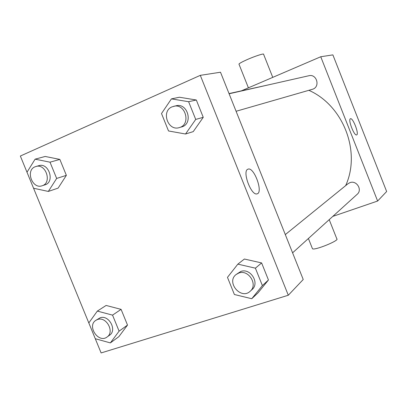 <?xml version="1.0" encoding="UTF-8"?>
<svg xmlns="http://www.w3.org/2000/svg" width="407" height="407" viewBox="0 0 407 407"><rect width="100%" height="100%" fill="white"/><g stroke="black" fill="none" stroke-linecap="round" stroke-linejoin="round"><path stroke-width="0.61" d="M241.641 90.736L320.752 56.751L332.875 54.879L386.65 191.514L377.625 201.033L332.804 216.392M345.64 185.643C361.177 151.943 343.483 105.627 308.918 90.339M270.406 84.437L229.024 93.579M320.752 56.751L377.625 201.033M292.587 252.833L357.193 194.287C362.703 189.789 356.486 179.925 349.883 182.672L347.98 183.74L285.312 234.595M229.105 93.778L308.867 75.738C316.6 73.606 320.472 86.432 312.927 89.143L236.085 111.274M350.402 118.763L350.463 118.742C352.955 117.45 359.427 134.422 356.629 134.91C354.197 136.162 347.787 119.536 350.402 118.763M272.756 77.371L263.609 54.319C264.484 53.047 254.741 56.191 246.708 59.809C242.079 61.895 239.494 63.319 238.95 64.077L239.046 64.321M312.311 248.346L312.469 248.743C314.413 250.732 339.972 240.318 336.818 238.828L329.207 219.648M200.305 75.346L220.502 72.227L303.23 279.497L288.298 295.243L101.114 352.94L20.35 156.029L200.305 75.346L288.298 295.243M237.846 264.143L244.393 259.025L261.615 262.932L268.452 279.991L257.987 292.882L251.745 298.723L234.381 294.505L227.472 277.355L237.846 264.143L255.398 268.172L262.388 285.602L251.745 298.723M35.114 159.162L45.182 156.461L59.854 159.407L66.361 175.346L58.125 188.11L48.331 191.438L33.567 188.243L26.999 172.227L35.114 159.162L50.01 162.184L56.659 178.444L48.331 191.438M97.334 311.096L106.12 305.448L121.093 309.366L127.508 325.081L118.88 336.65L110.363 342.908L95.289 338.721L88.812 322.929L97.334 311.096L112.546 315.13L119.098 331.15L110.363 342.908M171.418 98.881L179.426 97.237L196.311 100L203.256 117.323L193.233 131.619L185.536 134.005L168.518 130.962L161.508 113.538L171.418 98.881L188.614 101.714L195.716 119.419L185.536 134.005M247.802 169.246L248.072 169.134C254.105 166.677 263.583 192.872 257.01 193.859C251.246 195.955 242.012 171.255 247.802 169.246M179.263 127.605L181.547 126.948C193.523 124.115 187.902 102.528 176.002 105.789L172.075 106.843C160.872 111.162 167.918 131.441 179.263 127.605C191.3 124.761 185.633 103.037 173.677 106.313M179.426 97.237L196.311 100L203.256 117.323L193.233 131.619M188.614 101.714L196.311 100M195.716 119.419L203.256 117.323M250.193 291.244L252.03 289.581C260.027 283.104 250.442 267.679 240.786 271.459L236.106 274.522C225.875 282.183 241 300.203 250.193 291.244C258.236 284.737 248.591 269.21 238.884 273.011L236.106 274.522M244.393 259.025L261.615 262.932L268.452 279.991L257.987 292.882M255.398 268.172L261.615 262.932M262.388 285.602L268.452 279.991M42.089 185.775L44.979 184.834C55.189 182.077 48.84 162.301 38.802 165.674L34.977 166.824C25.285 170.533 32.397 189.443 42.089 185.775C52.34 183.008 45.95 163.121 35.872 166.504M45.182 156.461L59.854 159.407L66.361 175.346L58.125 188.11M50.01 162.184L59.854 159.407M56.659 178.444L66.361 175.346M107.031 337.027L109.534 335.236C117.435 330.24 108.827 314.382 100.091 317.826L95.889 320.314C86.63 325.88 98.479 343.691 107.031 337.027C114.962 332.015 106.303 316.061 97.532 319.52L95.889 320.314M106.12 305.448L121.093 309.366L127.508 325.081L118.88 336.65M112.546 315.13L121.093 309.366M119.098 331.15L127.508 325.081M248.407 87.826L238.95 64.077M308.399 238.507L312.469 248.743"/></g></svg>

